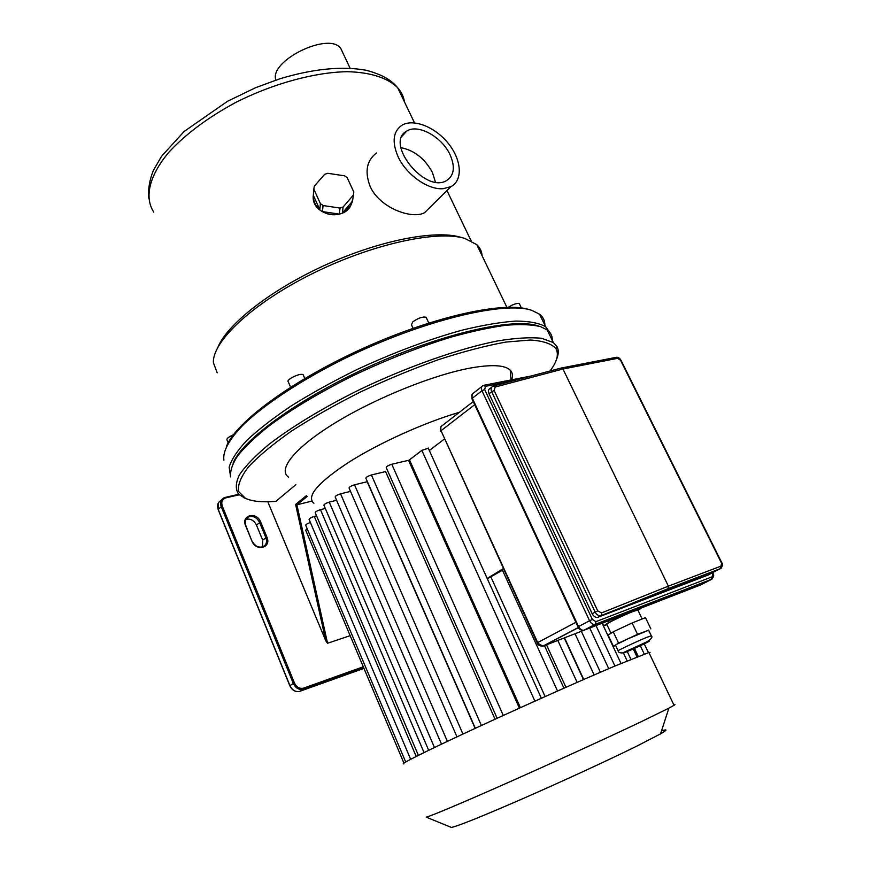 <?xml version="1.0" encoding="UTF-8"?>
<svg xmlns="http://www.w3.org/2000/svg" width="871" height="871" viewBox="0 0 871 871"><rect width="100%" height="100%" fill="white"/><g stroke="black" fill="none" stroke-linecap="round" stroke-linejoin="round"><path stroke-width="1.31" d="M443.121 188.702L450.949 186.623C463.122 180.308 461.652 159.916 448.38 143.53C435.304 127.035 413.377 118.216 401.825 125.315C393.071 131.521 391.808 141.951 398.047 156.628C406.213 174.668 428.086 190.074 443.121 188.702M450.002 154.624C455.37 166.851 454.216 175.507 446.529 180.58C425.222 193.993 384.024 142.572 406.822 131.031C418.069 123.606 441.945 136.889 450.002 154.624M233.428 434.749C228.659 436.85 226.514 438.592 226.993 439.942L228.169 442.784M303.456 375.401L303.217 374.846C301.148 372.298 285.579 379.625 288.301 381.857L290.598 387.181M426.409 317.893L426.126 317.273C422.653 316.467 418.178 318.024 412.691 321.965L411.471 324.829L413.061 328.291M519.595 304.24L519.345 303.718C518.125 303.075 515.676 303.565 511.985 305.198L508.348 307.245M319.82 209.704L313.331 195.354L313.843 189.159L320.386 203.618L319.82 209.704C315.324 205.708 313.168 200.918 313.331 195.354M353.408 195.039L352.537 201.168L342.347 213.036L343.13 206.993L353.408 195.039L353.822 192.066L347.213 177.717L344.557 175.811L327.725 173.296L324.643 174.342L314.279 186.176L313.843 189.159M352.537 201.168L350.469 206.133L342.347 213.036M339.287 214.103L322.466 211.609L323.054 205.545L340.038 208.06L339.287 214.103C333.364 215.518 327.757 214.691 322.466 211.609M323.054 205.545L320.386 203.618M343.13 206.993L340.038 208.06M352.864 198.86L350.436 206.351C341.28 222.072 310.337 213.896 313.364 194.93M435.424 182.061L432.43 172.512C424.885 158.642 414.367 150.356 400.867 147.645M430.143 207.189L424.634 212.633C412.157 219.764 379.582 207.951 370.131 186.394C364.514 171.598 366.658 160.438 376.555 152.926M342.771 52.685L340.768 48.428C329.086 31.302 268.823 60.785 275.846 80.088M463.808 238.131L460.378 237.184C435.315 229.683 379.887 240.309 325.71 264.86C271.523 289.368 227.854 323.598 218.055 346.876M217.206 372.842L213.417 362.761C212.099 341.672 252.165 303.609 311.731 273.962C371.198 244.228 436.926 229.879 464.711 238.382L476.764 244.631C480.041 247.712 481.815 251.414 482.088 255.726M550.243 333.027L545.638 326.745C539.138 323.054 529.209 321.159 515.839 321.072C500.596 322.128 482.61 325.177 461.88 330.218C428.467 339.461 393.365 352.624 356.587 369.729C333.07 381.346 311.437 393.311 291.676 405.636C273.505 417.84 258.578 429.403 246.907 440.312C237.326 450.601 231.403 459.561 229.138 467.183L230.543 476.415M539.149 326.222L538.256 325.961C514.206 317.469 444.319 332.787 372.178 365.254C300.005 397.633 242.323 439.648 233.08 463.132C242.345 439.583 300.364 397.383 372.799 364.982C445.19 332.482 515.033 317.349 538.692 326.102M223.891 460.182C222.617 451.134 229.323 439.093 244.022 424.046C265.524 403.676 301.997 379.702 345.036 358.319C422.152 320.419 504.483 300.702 531.865 310.381L539.519 314.181C543.188 317.066 544.963 320.713 544.854 325.155M530.483 309.967L529.557 309.695C504.483 301.137 435.26 315.912 364.35 347.812C293.407 379.636 236.564 421.51 226.7 445.8M306.483 495.588L295.607 504.44L296.902 504.799L311.851 501.119M350.164 635.667L327.55 643.255L325.798 640.86L267.8 501.772M313.898 503.231C306.069 496.514 317.621 482.893 348.563 462.392C378.939 443.067 424.362 422.544 459.42 412.288C424.874 422.391 380.224 442.479 349.859 461.576C318.873 481.848 306.668 495.566 313.255 502.73M288.562 477.156C277.337 469.534 294.823 447.454 335.607 422.598C376.261 397.775 434.204 374.519 471.135 367.91C491.995 364.296 505.038 365.058 510.254 370.208C512.616 372.646 513.084 375.858 511.658 379.832M550.015 371.013C557.026 361.759 559.008 354.301 555.959 348.65C551.626 343.729 543.112 340.855 530.417 340.028L505.942 342.063C486.116 345.635 463.666 351.492 438.592 359.614C412.625 368.923 386.528 379.745 360.3 392.059C334.823 404.906 311.829 417.949 291.35 431.189C272.939 444.145 258.633 456.056 248.442 466.91C240.832 476.883 237.543 485.082 238.578 491.505L245.535 498.386C252.296 501.467 262.4 502.458 275.857 501.358L295.857 484.657M556.438 359.603C558.725 354.345 558.844 349.913 556.819 346.288L553.314 342.543L541.544 338.286C530.297 337.131 515.697 338.002 497.744 340.909C459.453 348.411 407.824 366.484 359.048 389.914C323.054 407.802 291.578 426.921 268.704 444.558C255.127 455.914 245.328 466.072 239.307 475.043C235.497 483.144 235.322 489.611 238.774 494.456L246.33 498.756M230.673 476.894C229.933 471.113 232.296 464.047 237.761 455.696C245.067 446.681 255.443 436.807 268.899 426.061C291.622 409.185 319.592 392.44 352.799 375.826C386.691 359.669 419.691 346.691 451.82 336.903C472.038 331.307 490.112 327.42 506.051 325.242C520.455 324.066 531.963 324.545 540.586 326.658L547.162 329.902C550.755 332.613 552.454 336.119 552.268 340.398M251.904 541.033C256.041 551.996 271.774 547.761 266.918 537.113L260.636 521.947C256.618 511.19 240.853 515.011 245.611 525.725L251.904 541.033L245.905 525.877C244.522 521.718 245.426 518.735 248.616 516.917C253.221 515.621 256.88 517.461 259.569 522.448L265.851 537.614C267.288 541.914 266.319 544.974 262.944 546.781C258.404 547.957 254.822 546.095 252.198 541.174M262.487 546.955L262.694 540.151L256.444 525.028C253.962 520.314 250.489 518.408 246.014 519.334M649.233 653.185L650.071 652.401L648.906 652.51L614.61 666.163C578.703 681.383 517.472 708.722 470.645 730.475C423.687 752.283 398.265 765.119 403.959 763.791M673.762 704.726L674.916 704.563L674.296 705.151L668.874 708.177L640.74 721.95C608.11 737.465 553.531 762.408 507.641 782.757C461.695 803.127 430.285 816.323 426.235 817.15L450.699 827.156M661.503 730.911C667.752 728.918 667.436 729.898 660.556 733.861L636.222 746.425C608.176 760.241 561.839 781.603 522.556 798.783C481.293 816.726 457.569 826.274 451.374 827.428M487.183 578.453L503.329 568.578M429.327 450.514L444.275 439.115M503.743 569.492L487.325 578.769M497.134 718.27L386.201 467.531C386.397 466.486 388.259 465.397 391.787 464.243L408.521 460.313L519.388 708.145M475.326 728.308L365.874 478.212C366.07 477.188 367.91 476.11 371.405 474.967L385.592 471.581L495.044 719.228M456.959 736.855L349.053 487.978C349.238 486.987 351.067 485.92 354.519 484.799L367.192 481.728L475.131 728.396M441.499 744.161L335.161 496.96C335.346 495.991 337.153 494.946 340.561 493.824L350.523 491.375M434.455 747.525L329.249 502.11C325.885 503.22 324.11 504.244 323.903 505.191L428.674 750.312M329.249 502.11L336.587 500.281M325.297 508.435L320.474 509.655C317.153 510.744 315.4 511.756 315.204 512.681L418.374 755.375M316.543 515.839L314.268 516.416C311.001 517.505 309.27 518.495 309.063 519.388L410.644 759.305M310.37 522.48C307.343 523.58 305.786 524.505 305.71 525.267L405.69 761.994M307.169 528.708L305.645 530.145L403.915 763.094M428.282 448.206L421.858 450.361L409.479 459.866L520.401 707.688M583.744 679.478L564.517 637.822M545.126 696.571L491.026 577.179M565.943 687.306L546.498 644.823M648.634 630.19L628.035 638.759L615.96 644.747L615.547 645.248L618.127 650.724M648.645 630.223L637.528 634.338L618.573 643.146L613.391 646.326L615.623 645.411M613.391 646.326L608.132 635.133L613.228 631.802L632.117 622.961L645.476 617.648L650.855 628.906M632.117 622.961L637.528 634.338M613.228 631.802L618.573 643.146M637.92 610.114L633.674 611.246C623.897 614.98 603.679 624.823 606.804 624.311L611.017 633.25M602.482 623.113L603.766 625.835L606.945 624.594M638.008 610.299L641.002 608.306L627.621 613.511L608.796 622.384L603.766 625.835M608.1 620.925L608.796 622.384M667.981 588.752L668.384 586.139L720.927 566.161L720.415 568.73L600.707 615.732C598.41 615.906 596.559 614.686 595.143 612.073L491.625 391.602C490.602 388.978 491.07 387.17 493.019 386.18L495.24 387.007L494.064 390.415L597.724 610.887L592.16 613.663C593.554 616.276 595.318 617.539 597.441 617.452L708.134 575.045M597.724 610.887L601.567 612.912L601.545 615.405L598.018 617.299M493.944 385.864L561.109 368.063L562.949 369.021L668.384 586.139L601.567 612.912M491.658 387.247L490.144 388.422C488.348 389.283 487.967 391.025 489.001 393.638L592.16 613.663M404.547 102.081C403.665 96.735 401.379 91.956 397.666 87.742C387.878 77.954 370.556 72.217 347.181 71.694C314.779 72.249 273.45 83.442 235.932 102.332C207.864 117.498 185.469 134.188 168.745 152.403C148.876 176.073 144.281 197.706 153.786 212.132M327.55 643.255L296.902 504.799L307.256 496.383M295.607 504.44L325.798 640.86M363.283 666.772L303.674 688.112C299.722 689.015 296.641 687.306 294.442 682.984L222.323 506.203C221.016 501.946 222.181 499.17 225.818 497.885L239.122 494.793M256.444 525.028L260.636 521.947M262.694 540.151L266.918 537.113M363.958 668.373L299.864 691.291M294.442 682.984L293.32 683.495C295.574 688.036 298.818 689.984 303.032 689.353L299.613 691.454C295.4 692.086 292.177 690.148 289.934 685.619L289.967 685.717M218.294 509.579L218.218 509.372C216.868 505.354 217.739 502.425 220.831 500.596L221.561 499.943M289.934 685.619L218.218 509.372L221.245 506.704L293.32 683.495L289.934 685.619M289.814 685.727C292.035 690.246 295.302 692.151 299.613 691.454L303.032 689.353L363.653 667.643L303.576 689.19L303.674 688.112M222.323 506.203L221.245 506.704C219.895 502.676 220.766 499.736 223.858 497.907L225.186 497.417L223.858 497.907M225.818 497.885L225.186 497.417M238.643 494.325L225.393 497.395M638.225 656.396L634.447 648.405M630.931 659.336L627.251 651.541M621.023 663.452L602.133 623.244M608.742 668.667L589.765 628.056M594.131 674.96L575.002 633.74M577.135 682.385L557.821 640.425M557.538 691.041L502.458 570.2M503.275 715.461L391.787 464.243M481.38 725.51L371.405 474.967M462.937 734.068L354.519 484.799M447.378 741.373L340.561 493.824M534.903 701.155L421.858 450.361M416.196 756.464L314.268 516.416M424.046 752.577L320.474 509.655M645.999 642.406C634.578 647.164 615.514 656.462 627.12 651.595C638.258 646.957 657.333 637.692 645.999 642.406M648.557 630.027L651.247 635.667C652.923 637.006 651.388 639.096 646.641 641.938L622.667 652.902C619.695 653.054 618.203 652.379 618.192 650.866C615.002 651.726 636.636 641.492 646.935 637.278L651.301 635.819M489.001 393.638L494.064 390.415M561.664 367.954L615.655 357.448L617.572 358.34L562.949 369.021L495.24 387.007M621.175 360.627L617.572 358.34M720.927 566.161L721.754 562.655M721.286 568.066L707.753 575.241M721.34 562.742L620.685 360.518M584.005 630.266L700.502 584.996L711.563 579.357L595.448 624.387L595.906 621.654L712.064 576.831L711.563 579.357L712.424 578.714M712.064 576.831L712.892 573.303C714.242 574.577 713.893 576.526 711.857 579.15L595.742 624.169L583.788 630.299C580.772 630.375 578.856 629.243 578.028 626.902L578.551 626.543C579.923 629.134 581.665 630.386 583.788 630.299L594.839 624.54C592.716 624.616 590.963 623.353 589.569 620.74L592.378 619.466L595.906 621.654M578.017 626.87L471.984 398.874L472.343 398.243L578.551 626.543L589.569 620.74L481.979 390.731L484.657 389.489L592.378 619.466M481.881 386.506L473.519 393.061C471.723 393.932 471.331 395.663 472.343 398.243L481.979 390.731C480.955 388.128 481.336 386.397 483.133 385.526L485.561 386.31L484.657 389.489M712.609 572.748L712.903 573.325M511.745 381.15L485.561 386.31M473.225 401.564L442.272 425.603C440.486 426.485 440.073 428.184 441.031 430.71L537.222 642.885L542.883 646.151M474.684 404.699L441.031 430.71L537.69 642.591L575.894 622.308M578.409 627.621L543.384 646.032L583.886 630.288M663.571 597.963L664.355 597.56M304.796 378.482L303.217 374.846M428.782 323.021L426.126 317.273M521.381 307.931L519.345 303.718M414.509 122.865L397.666 87.742C392.124 81.123 384.514 75.233 366.19 70.257C342.031 65.913 313.222 68.765 279.787 78.804L255.53 87.731L227.527 101.276L184.129 131.477L161.538 156.279L153.263 170.672C149.572 180.047 148.026 189.192 148.614 198.087M406.822 131.031L402.119 136.126M424.634 212.633L450.949 186.623M350.088 68.199L340.768 48.428M476.764 244.631L506.857 307.267M539.519 314.181L545.638 326.745M446.975 190.553L471.091 240.81M511.016 379.952L510.254 370.208M555.959 348.65L556.819 346.288M245.535 498.386L243.325 497.559M547.162 329.902L553.314 342.543M246.297 518.876L248.616 516.917M289.814 685.717L218.131 509.546L218.425 502.807M225.317 497.385L238.621 494.303M648.906 652.51L674.045 705.314M660.556 733.861L668.874 708.177M644.257 643.876L648.427 652.64M640.305 645.738L644.257 654.077M633.25 648.949L637.006 656.876M623.288 652.651L627.164 660.893M614.937 666.021L596.014 625.628M600.391 672.249L581.338 631.279M583.461 679.609L564.234 637.931M563.94 688.199L544.462 645.618M541.359 698.259L428.194 448.01M642.156 618.965L637.812 609.885M668.264 588.546L720.709 568.513C722.767 565.812 723.115 563.842 721.743 562.622L621.121 360.518C619.771 358.068 618.116 357.001 616.178 357.328M668.209 588.589L597.441 617.452M471.919 398.744L472.147 394.258M484.243 385.2L531.179 376M440.65 431.156L440.911 426.768M578.344 627.501L542.807 646.184C539.41 646.01 537.549 644.921 537.233 642.918"/></g></svg>
